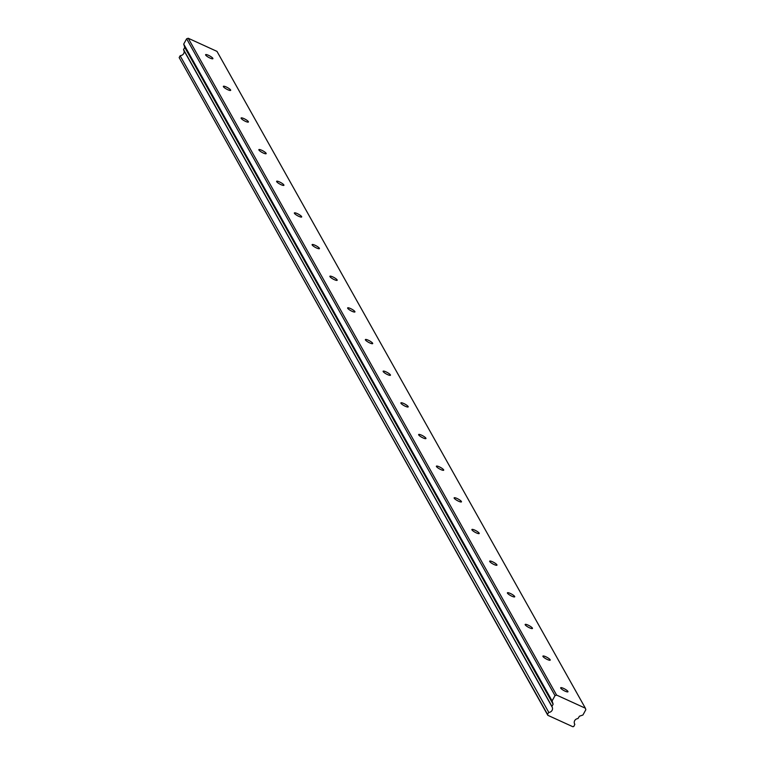 <?xml version="1.0" encoding="UTF-8"?>
<svg xmlns="http://www.w3.org/2000/svg" width="765" height="765" viewBox="0 0 765 765"><rect width="100%" height="100%" fill="white"/><g stroke="black" fill="none" stroke-linecap="round" stroke-linejoin="round"><path stroke-width="1.15" d="M212.852 58.331A4.169 0.889 28.7 0 0 209.075 55.587A4.169 0.889 28.7 0 0 205.603 54.688A4.169 0.889 28.7 0 0 205.661 55.042A4.169 0.889 28.7 0 0 209.428 57.786A4.169 0.889 28.7 0 0 212.909 58.685A4.169 0.889 28.7 0 0 212.852 58.331M567.917 691.417A4.169 0.889 28.7 0 0 564.14 688.672A4.169 0.889 28.7 0 0 560.669 687.773A4.169 0.889 28.7 0 0 560.726 688.127A4.169 0.889 28.7 0 0 564.494 690.872A4.169 0.889 28.7 0 0 567.974 691.77A4.169 0.889 28.7 0 0 567.917 691.417M550.169 659.765A4.169 0.889 28.7 0 0 546.392 657.02A4.169 0.889 28.7 0 0 542.911 656.121A4.169 0.889 28.7 0 0 542.968 656.475A4.169 0.889 28.7 0 0 546.745 659.22A4.169 0.889 28.7 0 0 550.226 660.119A4.169 0.889 28.7 0 0 550.169 659.765M532.411 628.103A4.169 0.889 28.7 0 0 528.634 625.368A4.169 0.889 28.7 0 0 525.163 624.46A4.169 0.889 28.7 0 0 525.22 624.823A4.169 0.889 28.7 0 0 528.988 627.558A4.169 0.889 28.7 0 0 532.469 628.467A4.169 0.889 28.7 0 0 532.411 628.103M514.654 596.451A4.169 0.889 28.7 0 0 510.886 593.716A4.169 0.889 28.7 0 0 507.405 592.808A4.169 0.889 28.7 0 0 507.463 593.171A4.169 0.889 28.7 0 0 511.24 595.906A4.169 0.889 28.7 0 0 514.721 596.815A4.169 0.889 28.7 0 0 514.654 596.451M496.906 564.799A4.169 0.889 28.7 0 0 493.129 562.055A4.169 0.889 28.7 0 0 489.648 561.156A4.169 0.889 28.7 0 0 489.715 561.51A4.169 0.889 28.7 0 0 493.482 564.254A4.169 0.889 28.7 0 0 496.963 565.153A4.169 0.889 28.7 0 0 496.906 564.799M479.148 533.148A4.169 0.889 28.7 0 0 475.381 530.403A4.169 0.889 28.7 0 0 471.9 529.504A4.169 0.889 28.7 0 0 471.957 529.858A4.169 0.889 28.7 0 0 475.734 532.603A4.169 0.889 28.7 0 0 479.206 533.501A4.169 0.889 28.7 0 0 479.148 533.148M461.4 501.486A4.169 0.889 28.7 0 0 457.623 498.751A4.169 0.889 28.7 0 0 454.142 497.843A4.169 0.889 28.7 0 0 454.2 498.206A4.169 0.889 28.7 0 0 457.977 500.941A4.169 0.889 28.7 0 0 461.458 501.85A4.169 0.889 28.7 0 0 461.4 501.486M443.643 469.834A4.169 0.889 28.7 0 0 439.875 467.099A4.169 0.889 28.7 0 0 436.394 466.191A4.169 0.889 28.7 0 0 436.452 466.554A4.169 0.889 28.7 0 0 440.229 469.289A4.169 0.889 28.7 0 0 443.7 470.198A4.169 0.889 28.7 0 0 443.643 469.834M425.895 438.182A4.169 0.889 28.7 0 0 422.117 435.438A4.169 0.889 28.7 0 0 418.637 434.539A4.169 0.889 28.7 0 0 418.694 434.893A4.169 0.889 28.7 0 0 422.471 437.637A4.169 0.889 28.7 0 0 425.952 438.536A4.169 0.889 28.7 0 0 425.895 438.182M408.137 406.531A4.169 0.889 28.7 0 0 404.36 403.786A4.169 0.889 28.7 0 0 400.889 402.887A4.169 0.889 28.7 0 0 400.946 403.241A4.169 0.889 28.7 0 0 404.714 405.986A4.169 0.889 28.7 0 0 408.194 406.884A4.169 0.889 28.7 0 0 408.137 406.531M390.389 374.869A4.169 0.889 28.7 0 0 386.612 372.134A4.169 0.889 28.7 0 0 383.131 371.226A4.169 0.889 28.7 0 0 383.189 371.589A4.169 0.889 28.7 0 0 386.966 374.324A4.169 0.889 28.7 0 0 390.446 375.233A4.169 0.889 28.7 0 0 390.389 374.869M372.632 343.217A4.169 0.889 28.7 0 0 368.854 340.482A4.169 0.889 28.7 0 0 365.383 339.574A4.169 0.889 28.7 0 0 365.441 339.937A4.169 0.889 28.7 0 0 369.208 342.672A4.169 0.889 28.7 0 0 372.689 343.581A4.169 0.889 28.7 0 0 372.632 343.217M354.874 311.565A4.169 0.889 28.7 0 0 351.106 308.821A4.169 0.889 28.7 0 0 347.626 307.922A4.169 0.889 28.7 0 0 347.683 308.276A4.169 0.889 28.7 0 0 351.46 311.02A4.169 0.889 28.7 0 0 354.931 311.919A4.169 0.889 28.7 0 0 354.874 311.565M337.126 279.914A4.169 0.889 28.7 0 0 333.349 277.169A4.169 0.889 28.7 0 0 329.868 276.27A4.169 0.889 28.7 0 0 329.935 276.624A4.169 0.889 28.7 0 0 333.703 279.368A4.169 0.889 28.7 0 0 337.183 280.267A4.169 0.889 28.7 0 0 337.126 279.914M319.368 248.252A4.169 0.889 28.7 0 0 315.601 245.517A4.169 0.889 28.7 0 0 312.12 244.609A4.169 0.889 28.7 0 0 312.177 244.972A4.169 0.889 28.7 0 0 315.955 247.707A4.169 0.889 28.7 0 0 319.426 248.615A4.169 0.889 28.7 0 0 319.368 248.252M301.62 216.6A4.169 0.889 28.7 0 0 297.843 213.865A4.169 0.889 28.7 0 0 294.362 212.957A4.169 0.889 28.7 0 0 294.42 213.32A4.169 0.889 28.7 0 0 298.197 216.055A4.169 0.889 28.7 0 0 301.678 216.964A4.169 0.889 28.7 0 0 301.62 216.6M283.863 184.948A4.169 0.889 28.7 0 0 280.086 182.204A4.169 0.889 28.7 0 0 276.614 181.305A4.169 0.889 28.7 0 0 276.672 181.659A4.169 0.889 28.7 0 0 280.449 184.403A4.169 0.889 28.7 0 0 283.92 185.302A4.169 0.889 28.7 0 0 283.863 184.948M266.115 153.287A4.169 0.889 28.7 0 0 262.338 150.552A4.169 0.889 28.7 0 0 258.857 149.653A4.169 0.889 28.7 0 0 258.914 150.007A4.169 0.889 28.7 0 0 262.691 152.751A4.169 0.889 28.7 0 0 266.172 153.65A4.169 0.889 28.7 0 0 266.115 153.287M248.357 121.635A4.169 0.889 28.7 0 0 244.58 118.9A4.169 0.889 28.7 0 0 241.109 117.992A4.169 0.889 28.7 0 0 241.166 118.355A4.169 0.889 28.7 0 0 244.934 121.09A4.169 0.889 28.7 0 0 248.415 121.998A4.169 0.889 28.7 0 0 248.357 121.635M230.609 89.983A4.169 0.889 28.7 0 0 226.832 87.248A4.169 0.889 28.7 0 0 223.351 86.34A4.169 0.889 28.7 0 0 223.409 86.703A4.169 0.889 28.7 0 0 227.186 89.438A4.169 0.889 28.7 0 0 230.667 90.347A4.169 0.889 28.7 0 0 230.609 89.983M574.515 723.767L574.811 724.302A3.806 3.519 -29.3 0 1 577.938 718.593L579.44 716.222L582.93 715.007L585.837 709.7L585.368 708.208L556.595 695.079L188.209 38.25L216.983 51.379L585.368 708.208M548.515 712.636L547.549 714.414L547.826 715.304L179.163 57.585L180.138 55.807L548.821 712.444L180.138 55.807M183.877 50.452A3.806 3.519 -29.3 0 1 180.444 55.615M556.595 695.079L555.008 695.624L552.101 700.931L553.133 704.211L551.938 706.391L183.552 49.562L551.919 706.678M183.552 49.562L184.748 47.382L183.715 44.102L186.622 38.805L188.209 38.25M555.008 695.624L186.622 38.805M183.552 49.878L551.938 706.391M551.948 706.736A3.806 3.519 -29.3 0 1 548.821 712.444M547.826 715.304L572.909 726.75L573.855 726.415L574.811 724.302M552.101 700.931L183.715 44.102M179.163 57.585L547.549 714.414M553.133 704.211L184.748 47.382M574.505 723.757L574.831 724.331"/></g></svg>
